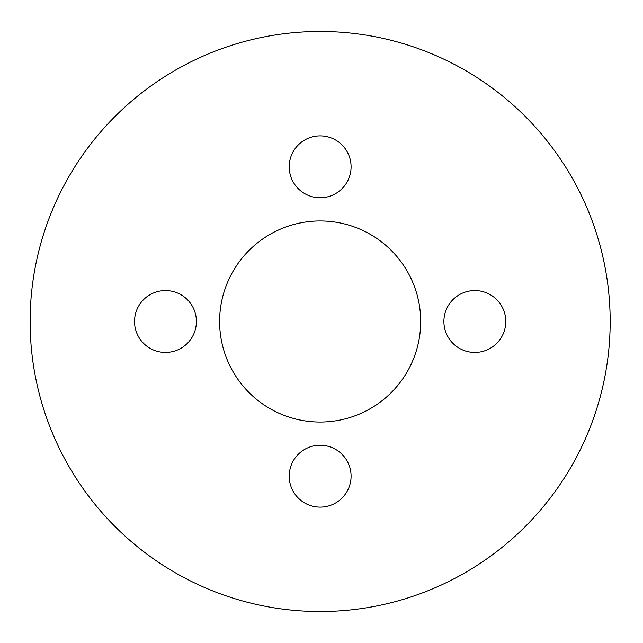 <?xml version="1.0" encoding="UTF-8"?>
<svg xmlns="http://www.w3.org/2000/svg" width="643" height="643" viewBox="0 0 643 643"><rect width="100%" height="100%" fill="white"/><g stroke="black" fill="none" stroke-linecap="round" stroke-linejoin="round"><path stroke-width="0.96" d="M320.15 422.041A100.541 100.541 0 0 0 407.22 271.225A100.541 100.541 0 0 0 233.079 271.225A100.541 100.541 0 0 0 320.15 422.041M320.15 507.118A30.936 30.936 0 0 0 346.939 460.709A30.936 30.936 0 0 0 293.361 460.709A30.936 30.936 0 0 0 320.15 507.118M505.768 321.5A30.936 30.936 0 0 0 459.359 294.711A30.936 30.936 0 0 0 459.359 348.289A30.936 30.936 0 0 0 505.768 321.5M320.15 135.882A30.936 30.936 0 0 0 293.361 182.291A30.936 30.936 0 0 0 346.939 182.291A30.936 30.936 0 0 0 320.15 135.882M134.532 321.5A30.936 30.936 0 0 0 180.94 348.289A30.936 30.936 0 0 0 180.94 294.711A30.936 30.936 0 0 0 134.532 321.5M610.175 321.5A290.025 290.025 0 0 1 175.137 572.672A290.025 290.025 0 0 1 175.137 70.328A290.025 290.025 0 0 1 610.175 321.5"/></g></svg>
